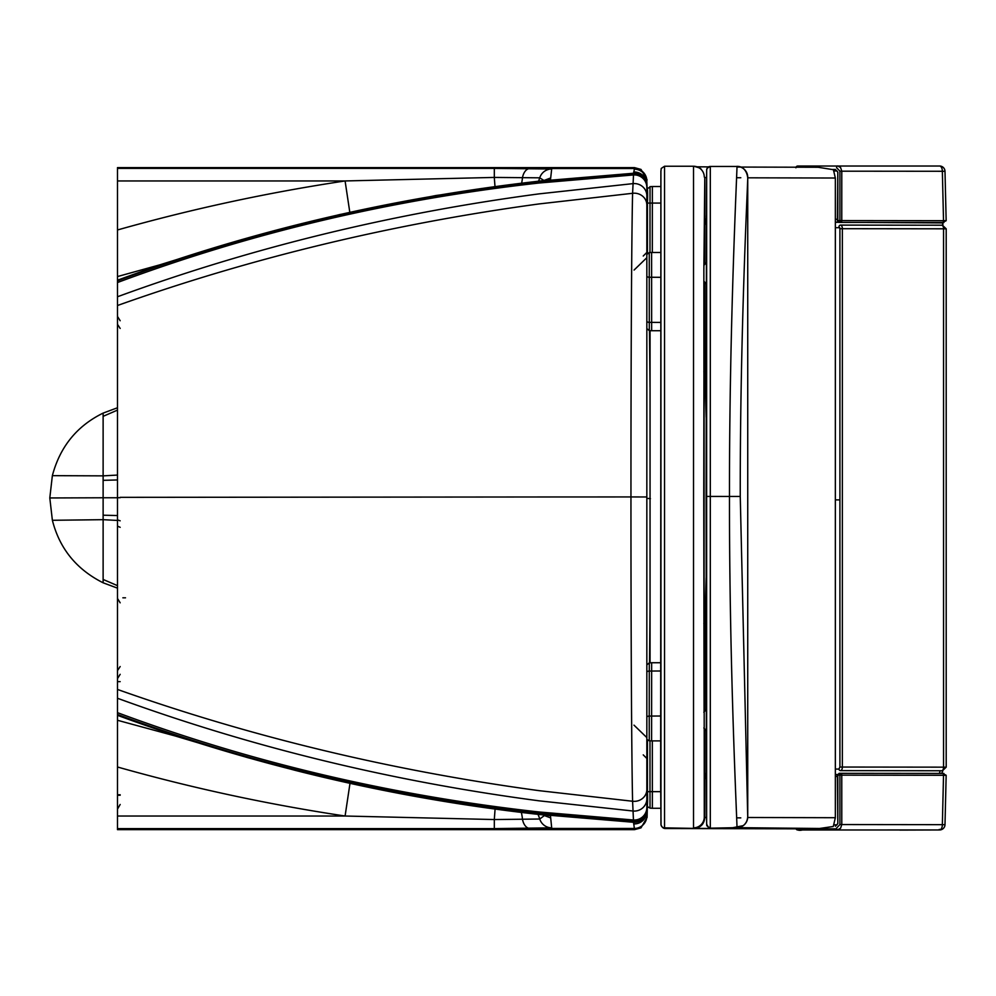 <?xml version="1.0" encoding="UTF-8"?>
<svg xmlns="http://www.w3.org/2000/svg" width="996" height="996" viewBox="0 0 996 996"><rect width="100%" height="100%" fill="white"/><g stroke="black" fill="none" stroke-linecap="round" stroke-linejoin="round"><path stroke-width="1.49" d="M647.45 800.012L647.101 817.417L640.988 827.863L634.514 829.656L633.556 822.285A12.562 12.562 0 0 0 646.84 809.736L646.84 181.733L647.45 197.158M175.595 736.081L117.478 720.27L117.478 715.315C251.689 764.803 392.25 797.821 539.172 814.392L633.556 822.285L632.597 801.245C631.589 758.628 630.929 630.406 630.954 496.942C630.929 363.552 631.576 235.616 632.597 193.299L633.506 174.947A12.562 12.562 0 0 1 646.84 187.485L646.84 186.85A12.562 12.562 -0 0 0 633.568 174.312L634.514 167.627L117.478 167.627L117.478 168.399L494.315 168.399L494.315 177.425L345.089 180.948L349.808 212.31M646.84 185.804A12.562 12.562 0 0 0 633.556 173.254L539.172 181.148C392.25 197.718 251.689 230.736 117.478 280.225L117.478 689.444C251.689 737.04 392.25 770.78 539.172 790.675L632.597 801.245A12.562 11.852 0 0 0 646.84 789.504L646.84 809.736M646.84 498.374L650.425 498.647M650.015 387.07L649.504 330.622M650.015 610.175L649.541 662.838M634.514 829.656L117.478 829.656L117.478 828.61L494.315 828.61L494.315 819.546A44.857 0.859 93.8 0 1 495.087 809.063M122.857 597.812L125.508 597.812M539.172 814.467A1817.314 1817.202 -0 0 0 549.394 815.575A1817.314 1817.202 -0 0 0 550.215 815.649A1817.314 1817.202 -0 0 0 550.439 815.674L550.688 817.928L544.376 815.562L539.745 819.023A44.857 44.783 157.7 0 0 538.413 815.338A44.857 44.783 157.7 0 0 538.413 815.326L537.977 814.342M548.983 815.525L548.111 815.438M117.478 715.315L117.478 712.65C251.689 762.563 392.25 795.68 539.172 811.989L633.506 820.007A12.562 12.562 -0 0 0 646.84 807.482M117.478 689.444L117.478 712.65M117.478 280.225L117.478 168.399M550.215 179.903L544.376 180.326L550.688 177.96L550.439 179.878A1817.314 1817.264 0 0 0 550.215 179.903A1817.314 1817.264 0 0 0 549.394 179.99A1817.314 1817.264 0 0 0 539.172 181.085L435.837 195.54L339.624 214.576L268.086 232.317L227.561 243.759L158.974 265.098M544.053 180.562L539.745 177.823L494.315 177.425A44.857 0.872 -93.8 0 0 494.987 186.526M159.833 264.836L117.478 276.564M494.315 168.399L551.684 168.996A12.562 12.562 180 0 0 539.745 177.823A44.857 44.77 -158.7 0 1 538.712 180.737A44.857 44.77 -158.7 0 1 538.712 180.749L538.55 181.16M117.478 497.751L103.123 497.763L103.123 582.71M117.478 280.474L117.478 201.989M117.478 202.288L117.478 280.822M494.315 828.61L551.684 827.838A12.562 12.562 180 0 1 539.745 819.023L494.315 819.546L345.089 816.023L349.994 783.317M543.517 814.952L550.215 815.649M52.514 520.286L103.123 519.675L117.478 520.447L117.478 546.692L117.478 526.075L120.167 527.32M117.478 407.762L103.123 413.103C76.929 425.939 60.021 446.781 52.365 475.64L49.8 497.963L52.377 520.273C59.523 548.535 76.443 569.376 103.123 582.797L117.478 588.15M49.937 497.963L103.123 497.763L103.123 413.228M52.514 475.652L103.123 475.864L117.478 475.067M120.167 497.714L117.478 497.714L117.478 526.386M117.478 519.862L120.167 520.808M120.167 794.746L117.478 794.746L117.478 716.298M117.478 716.722L117.478 795.244L120.167 795.244M117.478 720.27L117.478 828.61M551.684 168.996L550.688 177.96M551.684 827.838L550.688 817.928M117.478 305.511L117.478 322.716L117.478 305.511C251.689 257.752 392.25 223.888 539.172 203.919L632.597 193.299A12.562 11.865 0 0 1 646.84 205.052M647.101 179.878L640.988 169.42L634.514 167.627M117.478 282.54C251.689 232.541 392.25 199.362 539.172 183.003L633.506 174.947L633.568 174.312L539.172 182.056C392.262 198.104 251.702 231.035 117.478 280.847M521.356 812.425A44.857 26.792 96.2 0 1 522.527 819.459A12.562 7.806 -90.5 0 0 529.997 828.46L634.29 828.46A12.562 12.562 -3.5 0 0 646.852 815.923L646.84 815.027M839.914 767.045L838.981 768.85A1.793 1.531 -90.6 0 0 840.512 770.643A3.586 1.855 90.1 0 0 842.355 767.045L839.914 767.045L839.914 228.694L838.981 226.901A1.793 1.531 90.2 0 1 840.512 225.108A3.586 1.855 90.1 0 1 842.355 228.694L842.355 767.045L943.561 767.157A3.586 1.83 90.1 0 1 941.743 770.755L942.378 770.767A3.586 3.113 89.4 0 0 942.453 770.767M945.49 767.181L943.561 767.157M708.032 826.829A3.586 3.586 -44.8 0 0 710.82 828.162L736.953 827.651A10.769 10.769 55 0 0 747.722 816.882L740.252 496.456C740.003 325.704 748.444 172.096 747.722 177.201A10.769 10.769 55.5 0 0 736.978 166.444L736.953 166.444C737.663 161.165 729.234 319.94 729.483 496.444C729.234 672.798 737.663 832.208 736.953 827.651L819.459 828.485L833.291 826.481L835.345 817.716L835.345 178.023L833.403 169.706L818.065 167.266L740.576 167.067M740.252 496.456L706.102 496.444L706.388 773.954C706.699 846.002 706.438 819.372 707.783 826.618A3.586 3.586 135.2 0 0 710.297 827.651L710.297 166.444L736.953 166.444C740.003 166.008 746.514 168.013 747.735 177.823L747.735 816.434C747.535 820.455 746.004 823.543 743.141 825.684M710.82 828.162L790.127 828.485L710.845 828.174L707.77 826.593A3.586 3.586 135.2 0 1 706.712 824.053M790.127 828.485L819.459 828.485M818.102 167.266L736.965 167.054M747.735 177.811L835.345 178.023M834.013 170.926L836.976 170.926M836.989 824.825L834.013 824.825M837.387 219.294L835.345 219.294M836.951 170.889L834.001 170.889M835.345 776.457L837.387 776.457M833.988 824.875L836.939 824.887M665.154 828.51A3.586 3.586 136.7 0 1 662.564 827.402A3.586 3.586 0 0 0 665.129 828.51A3.586 3.498 90.5 0 1 665.129 828.51L809.238 828.871L665.154 828.51L664.544 827.85A3.586 3.586 136.7 0 1 660.958 824.265L660.908 171.013M703.848 371.757L704.795 367.673L704.795 282.428M704.795 264.127L704.795 177.512L706.587 177.562M704.795 367.673L706.127 417.262M704.795 710.932L704.795 627.231L706.127 577.904M662.564 827.402A3.586 3.586 136.7 0 1 662.539 827.377L661.929 826.717A3.586 3.586 136.7 0 0 664.544 827.85L694.025 828.398C700.562 827.751 704.147 824.165 704.795 817.629L704.795 729.246M704.272 177.014A10.769 10.769 -45.2 0 0 693.515 166.245L693.515 827.85A10.769 10.769 136.7 0 0 704.272 817.081L703.861 270.327L704.795 177.512M703.848 623.347L704.795 627.455M703.761 496.543L704.085 711.903L704.085 281.47L703.761 496.543M704.259 733.405L704.496 728.86M704.608 711.169L704.795 627.841M838.246 222.145L835.345 222.145L838.321 222.195M652.33 252.474L652.368 186.538L660.759 186.538M646.84 321.397A2.689 1.345 -0.1 0 0 649.28 322.368L649.305 330.622L651.645 330.734L651.596 252.474L660.547 252.474M646.84 716.971A2.689 1.345 0.1 0 1 649.23 716.074L649.255 740.775L651.596 740.9L651.645 662.738L660.435 662.738M647.5 791.708L649.99 791.658L650.027 808.142L652.368 808.266L652.33 740.9M832.581 169.482L835.395 169.482L837.823 172.121L837.798 220.589L841.769 220.589A1.793 0.921 90.1 0 1 840.848 222.419L943.884 222.531M796.09 167.104A1.793 1.793 -91.2 0 1 797.721 166.033L939.602 166.021A5.378 2.751 90.1 0 1 939.614 166.021A5.378 2.751 90.1 0 1 942.353 171.3L943.523 220.701L841.769 220.589L841.782 171.188L840.574 167.502L837.586 165.909A1.793 1.021 -90.1 0 0 836.565 167.677L839.914 171.188L839.914 220.589A1.793 0.946 90.2 0 0 840.848 222.419L942.602 222.531A1.793 0.921 90.1 0 0 943.523 220.701L945.453 220.701M833.789 170.428L836.179 170.428M835.395 169.482L837.823 172.159M837.798 220.589L839.167 222.419L840.848 222.419L839.167 222.419L837.387 220.602L837.823 172.121M939.178 829.481L940.734 829.481A5.378 2.751 -89.9 0 0 942.353 824.663L944.992 824.7L946.163 775.286L841.769 775.149L841.782 824.551L840.574 828.236L837.574 829.842A1.793 1.021 89.9 0 1 836.565 828.087L839.914 824.551L839.914 775.149L841.769 775.149A1.793 0.921 -89.9 0 0 840.861 773.332L839.155 773.332L837.798 775.162L839.914 775.149A1.793 0.946 -90.3 0 1 840.848 773.332L840.848 773.332A1.793 0.921 -89.9 0 0 840.848 773.332L943.884 773.456M940.734 829.481A4.868 4.183 91.8 0 0 941.743 829.332A5.241 2.677 91.2 0 1 941.469 829.543M941.407 829.543A5.378 4.681 -90.2 0 1 939.626 829.954A5.378 2.751 -89.9 0 0 940.672 829.531M899.898 830.091A5.378 4.706 88.4 0 0 899.911 830.091L939.626 829.954A5.378 4.681 -90.2 0 1 939.602 829.954L797.721 829.979L939.602 829.954A5.378 5.378 0 0 0 944.992 824.713M837.798 775.162L837.823 823.63L835.395 826.269L837.823 823.592M703.861 727.952A12.201 12.201 -45.2 0 0 705.641 730.193L705.641 730.193A12.201 12.201 -45.2 0 0 706.288 730.778L703.861 727.952M705.965 773.357L705.965 776.233A12.201 12.201 -45.2 0 0 706.413 779.482L706.376 770.207M705.965 218.883L705.965 221.747A12.201 12.201 -45.2 0 0 706.376 224.884L706.401 215.634M703.836 281.084A12.201 12.201 -45.2 0 0 705.641 283.374L705.641 283.374A12.201 12.201 -45.2 0 0 706.251 283.935L703.836 281.084M837.424 774.776L835.345 774.764L837.424 774.776M835.345 774.502L837.499 774.515M942.291 225.221L942.876 223.54L942.228 222.917L867.416 222.457M838.582 222.32L835.345 222.295L838.582 222.32M835.345 227.698L839.765 227.711M942.228 222.917L867.429 222.457M939.328 773.431A5.378 2.577 -89.6 0 0 940.012 770.755M838.993 769.086L835.345 769.074M650.052 662.813L650.052 330.66M117.478 714.468C251.702 764.218 392.262 797.111 539.172 813.122L633.568 820.853A12.562 12.562 0 0 0 646.84 808.316M117.478 698.258C251.702 747.249 392.262 781.449 539.172 800.834L632.883 811.005A12.562 12.251 -0 0 0 646.84 798.829M120.167 497.34L539.172 496.979A1794.257 2.764 0 0 1 630.954 496.942L646.84 496.967M117.478 180.948L345.089 180.948C268.173 192.502 192.303 208.849 117.478 229.976M646.852 181.06A12.562 12.562 4.7 0 0 634.29 168.511L529.997 168.511A12.562 7.806 90.4 0 0 522.527 177.475A44.857 26.78 -96.3 0 1 521.655 183.115M103.123 515.206L117.478 515.542M117.478 316.417L120.167 320.737M117.478 324.31L120.167 328.443M117.478 546.692L117.478 598.447L120.167 602.817M117.478 681.638L120.167 681.638M117.478 678.625L120.167 674.304M117.478 670.669L120.167 666.548M117.478 816.023L345.089 816.023C268.173 804.469 192.303 788.135 117.478 766.995M103.123 480.333L117.478 479.96M103.123 416.34L117.478 410.115M117.478 296.758C251.702 247.618 392.262 213.318 539.172 193.859L632.883 183.638A12.562 12.263 0 0 1 646.84 195.839M103.123 579.448L117.478 585.648M647.101 817.417L646.852 815.923M634.253 169.171A12.562 12.562 0 0 1 646.84 181.733M633.668 172.022A12.562 12.562 0 0 1 646.84 184.571M633.668 823.904A12.562 12.562 -0 0 0 646.84 811.367M943.561 767.132L943.561 228.806L945.49 228.819M941.743 770.755L840.512 770.643M840.512 225.108L941.743 225.221A3.586 1.83 90.1 0 1 943.561 228.806L839.914 228.694M942.415 770.767L946.2 767.157L946.2 228.806L942.39 225.221A3.586 3.113 90.2 0 0 942.39 225.221L941.743 225.221M706.65 172.034L706.625 820.467M706.102 496.444L706.5 190.908C706.712 160.792 706.587 171.785 707.247 168.15L710.297 166.444A3.586 3.586 -45.6 0 0 708.716 166.818M707.832 167.428A3.586 3.586 -45.6 0 0 706.799 169.258M835.345 817.716L747.71 817.492M664.544 827.85L664.544 166.245L693.502 166.245C698.794 167.502 701.321 168.536 701.097 169.37M736.965 166.992L740.364 166.992M708.567 166.892L696.939 166.805L708.567 166.892M661.929 826.717A3.586 3.586 136.7 0 1 660.958 824.265M694.025 828.398L836.665 828.834M693.515 166.245L664.544 166.245L661.232 168.436L660.896 171.399L660.672 786.529L661.045 825.074L662.016 826.817M736.604 177.724L740.8 177.736M740.787 817.878L736.679 817.865M706.6 817.679L704.272 817.081M704.795 367.287L704.608 282.192M649.99 252.561L650.027 186.663C645.719 191.68 648.184 180.413 647.45 203.084L647.45 253.432L647.45 203.084L660.684 203.084M646.84 276.365A2.689 1.345 -0.1 0 0 649.23 277.249L660.51 277.311M646.84 254.453L649.255 252.598L649.28 322.368L660.435 322.43M646.84 672.026A2.689 1.345 0.1 0 1 649.28 671.055L649.23 716.074L660.51 716.012M646.84 664.88L649.305 662.85L649.28 671.055L660.435 670.993M649.99 740.812L649.99 791.658L660.697 791.658M647.45 791.658L647.45 739.941L647.45 791.658C648.172 810.844 645.719 805.079 650.027 808.142M839.914 171.188L944.992 171.275A5.378 5.378 0 0 0 939.614 166.021L797.684 166.033L795.891 167.801M833.764 170.403L835.905 170.403M839.914 824.551L942.353 824.663L943.523 775.262A1.793 0.921 -89.9 0 0 942.602 773.431L840.848 773.332A1.793 1.793 0 0 0 840.848 773.332M796.065 828.859A1.793 1.793 88.8 0 0 797.721 829.979M839.167 773.332L840.836 773.332M837.823 823.63L837.387 775.149L839.155 773.332M835.345 499.88L839.914 499.892M643.242 754.881L646.84 758.466M643.242 256.022L646.84 252.436M634.079 270.053L646.69 257.827M633.991 725.15L646.69 737.438M649.255 740.775L646.84 739.43M548.124 815.45C462.281 806.374 377.87 791.322 294.878 770.269L247.593 757.62L174.512 735.77M120.167 804.469L117.478 809.138M646.84 789.504L646.84 790.177M710.297 166.444L736.953 166.444M730.529 828.162L743.178 825.659M650.027 186.663L652.368 186.538M651.645 330.734L660.435 330.734M649.305 330.622L646.84 328.593M649.255 252.598L651.596 252.474M651.596 740.9L660.547 740.9M649.305 662.85L651.645 662.738M652.368 808.266L660.771 808.266M946.163 220.701L944.992 171.275M946.163 220.714L942.602 222.531M946.163 775.274L942.602 773.431M795.891 828.211C796.974 830.191 799.128 830.776 802.353 829.992M706.251 709.438L703.836 712.277M706.288 262.583L703.861 265.422M941.382 773.431A5.378 5.378 0 0 0 942.764 770.755M942.876 223.652L942.876 225.233"/></g></svg>
